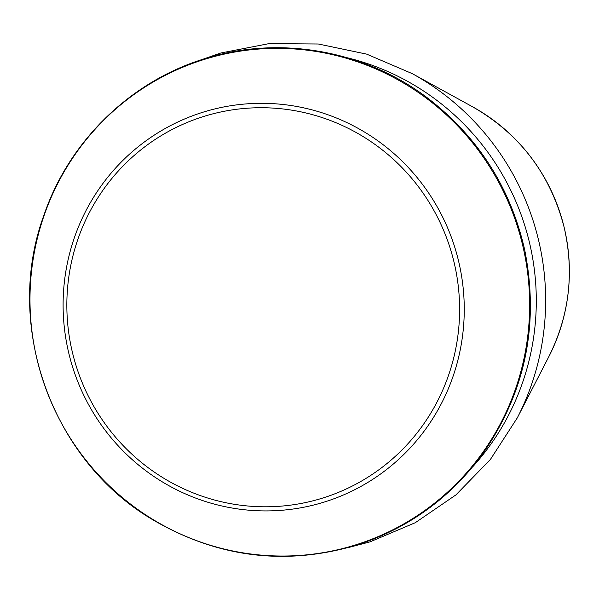 <?xml version="1.0" encoding="UTF-8"?>
<svg xmlns="http://www.w3.org/2000/svg" width="599" height="599" viewBox="0 0 599 599"><rect width="100%" height="100%" fill="white"/><g stroke="black" fill="none" stroke-linecap="round" stroke-linejoin="round"><path stroke-width="0.9" d="M548.774 356.787C569.35 315.688 574.478 272.538 564.146 227.335C550.346 174.062 519.782 133.854 472.446 106.719A185.578 182.044 73 0 1 548.774 356.787L517.289 417.877L490.379 459.493L455.929 494.894L415.272 522.71L369.965 541.885L349.217 547.329M472.446 106.719L412.209 73.617A255.488 250.622 73 0 1 517.289 417.877M347.42 57.804A247.664 242.947 73 0 1 472.596 466.928M44.191 215.251A254.253 249.409 73 0 1 469.541 139.14A254.253 249.409 73 0 1 325.691 552.211A254.253 249.409 73 0 1 44.191 215.251M74.508 237.309A204.132 200.238 73 0 1 416.006 176.203A204.132 200.238 73 0 1 300.518 507.847A204.132 200.238 73 0 1 74.508 237.309M78.012 238.911A199.849 196.045 73 0 1 412.359 179.086A199.849 196.045 73 0 1 299.29 503.781A199.849 196.045 73 0 1 78.012 238.911M43.997 215.004C69.409 140.144 132.349 79.682 207.299 57.931C281.919 35.079 367.711 51.185 430.007 99.891C479.11 138.534 510.67 188.505 524.679 249.79C539.482 324.366 525.413 392.495 482.472 454.177C450.298 497.904 408.585 528.146 357.326 544.903C286.771 565.965 219.249 557.969 154.774 520.905C52.293 462.188 2.988 325.968 43.997 215.004M412.209 73.617L366.648 54.127L318.309 43.997L269.041 43.622L220.746 53.019L200.8 59.967"/></g></svg>
